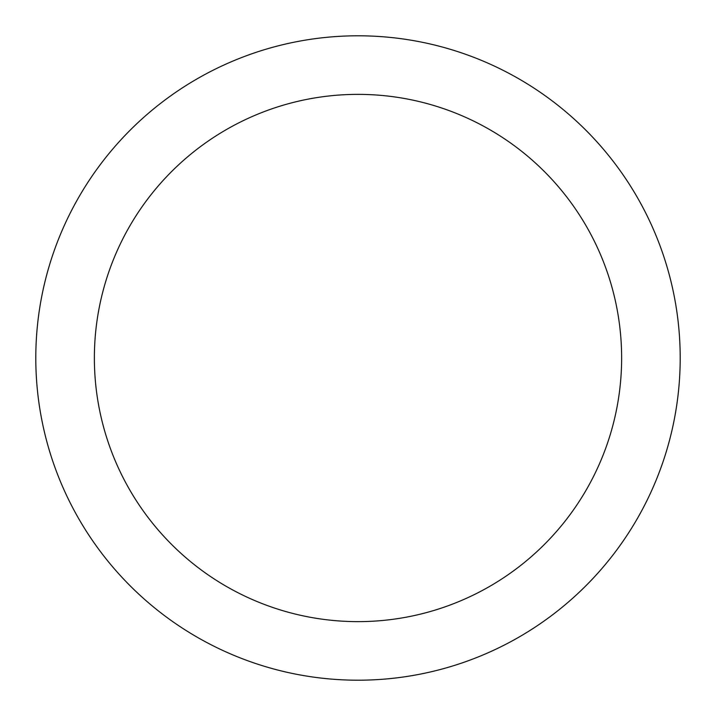 <?xml version="1.0" encoding="UTF-8"?>
<svg xmlns="http://www.w3.org/2000/svg" width="716" height="716" viewBox="0 0 716 716"><rect width="100%" height="100%" fill="white"/><g stroke="black" fill="none" stroke-linecap="round" stroke-linejoin="round"><path stroke-width="0.54" stroke-dasharray="3.58 2.69" d="M35.8 358A322.2 322.2 0 0 0 358 680.2A322.2 322.2 0 0 0 680.2 358A322.2 322.2 0 0 0 358 35.8A322.2 322.2 0 0 0 35.8 358M621.631 358A263.631 263.631 0 0 0 358 94.369A263.631 263.631 0 0 0 94.369 358A263.631 263.631 0 0 0 358 621.631A263.631 263.631 0 0 0 621.631 358"/><path stroke-width="1.07" d="M680.2 358A322.2 322.2 0 0 1 358 680.2A322.2 322.2 0 0 1 35.8 358A322.2 322.2 0 0 1 358 35.8A322.2 322.2 0 0 1 680.2 358M621.631 358A263.631 263.631 0 0 0 358 94.369A263.631 263.631 0 0 0 94.369 358A263.631 263.631 0 0 0 358 621.631A263.631 263.631 0 0 0 621.631 358"/></g></svg>
